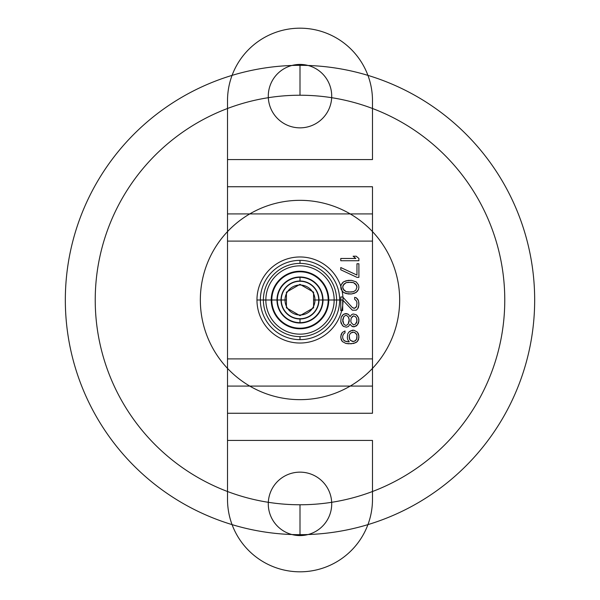 <?xml version="1.0" encoding="UTF-8"?>
<svg xmlns="http://www.w3.org/2000/svg" width="600" height="600" viewBox="0 0 600 600"><rect width="100%" height="100%" fill="white"/><g stroke="black" fill="none" stroke-linecap="round" stroke-linejoin="round"><path stroke-width="0.45" stroke-dasharray="3 2.25" d=""/><path stroke-width="0.9" d="M227.513 241.103L227.513 358.897L372.487 358.897L372.487 241.103L227.513 241.103L372.487 241.103L372.487 358.897L227.513 358.897L227.513 186.743L372.487 186.743L372.487 213.923L372.487 186.743L227.513 186.743L227.513 213.923L227.513 100.665A72.488 72.488 0 0 1 300 28.185A72.488 72.488 0 0 1 372.487 100.665L372.487 159.562L227.513 159.562L227.513 100.665A72.488 72.488 0 0 1 300 28.185A72.488 72.488 0 0 1 372.487 100.665L372.487 159.562L227.513 159.562L227.513 213.923L372.487 213.923L227.513 213.923L227.513 241.103M328.77 300A28.77 28.77 0 0 0 285.615 275.085A28.77 28.77 0 0 0 285.615 324.915A28.77 28.77 0 0 0 328.77 300A28.77 28.77 0 0 0 285.615 275.085A28.77 28.77 0 0 0 285.615 324.915A28.77 28.77 0 0 0 328.77 300M340.77 260.737L358.897 260.737L358.897 258.472L356.197 256.207L353.108 256.207L355.808 258.472L340.77 258.472L340.77 260.737L358.897 260.737L358.897 258.472L356.197 256.207L353.108 256.207L355.808 258.472L340.77 258.472L340.77 260.737M356.962 277.35L358.897 277.35L358.897 263.76L356.962 263.76L356.962 275.085L340.77 267.532L340.77 269.798L356.962 277.35L358.897 277.35L358.897 263.76L356.962 263.76L356.962 275.085L340.77 267.532L340.77 269.798L356.962 277.35M351.57 280.365L346.17 280.748L343.47 281.88L342.315 283.013L341.16 284.903L340.77 287.168L341.16 289.433L343.47 292.447L348.097 293.962L351.57 293.962L354.653 293.205L357.353 291.315L358.507 289.433L358.897 287.168L358.507 284.903L356.197 281.88L351.57 280.365L348.097 280.365L343.47 281.88L341.16 284.903L340.77 287.168L341.16 289.433L343.47 292.447L346.17 293.58L351.57 293.962L356.197 292.447L358.507 289.433L358.897 287.168L358.507 284.903L356.197 281.88L351.57 280.365M351.18 282.255L353.498 282.638L356.58 285.278L356.962 287.168L355.808 290.183L353.498 291.697L351.18 292.072L346.17 291.697L343.86 290.183L342.697 287.168L343.087 285.278L346.17 282.638L348.48 282.255L353.498 282.638L355.808 284.145L356.962 287.168L355.808 290.183L353.498 291.697L348.48 292.072L346.17 291.697L343.087 289.05L342.697 287.168L343.86 284.145L346.17 282.638L351.18 282.255M342.697 296.978L340.77 296.978L340.77 310.567L342.697 310.567L342.697 300L352.343 310.192L356.197 310.192L357.735 308.685L358.507 307.17L358.897 303.397L358.507 300.757L356.197 297.735L354.653 297.36L354.653 299.243L356.58 301.132L356.962 303.022L356.58 306.42L355.808 307.553L353.88 308.303L352.343 307.553L342.697 296.978L340.77 296.978L340.77 310.567L342.697 310.567L342.697 300L352.343 310.192L356.197 310.192L357.735 308.685L358.897 304.905L358.507 300.757L357.735 299.243L356.197 297.735L354.653 297.36L354.653 299.243L356.58 301.132L356.962 303.022L356.58 306.42L354.653 308.303L352.343 307.553L342.697 296.978M350.025 316.612L348.48 314.347L346.553 313.59L343.47 314.347L342.315 315.48L341.16 317.362L340.77 321.517L341.16 323.407L343.47 326.43L346.553 327.18L348.48 326.43L350.025 324.165L351.57 326.048L354.27 326.805L357.353 324.915L358.507 323.032L358.897 319.635L358.507 317.745L356.197 314.722L353.108 313.965L351.57 314.722L350.025 316.612L348.48 314.347L345.397 313.59L343.47 314.347L341.16 317.362L340.77 321.517L342.315 325.298L343.47 326.43L346.553 327.18L348.48 326.43L350.025 324.165L351.57 326.048L353.108 326.805L356.197 326.048L357.353 324.915L358.897 321.142L358.507 317.745L357.353 315.855L356.197 314.722L353.108 313.965L351.57 314.722L350.025 316.612M342.697 319.635L343.86 316.612L345.397 315.48L346.553 315.48L348.097 316.612L349.252 319.635L348.097 324.165L346.553 325.298L345.397 325.298L343.86 324.165L342.697 321.142L343.86 316.612L345.397 315.48L346.553 315.48L348.097 316.612L348.87 318.12L349.252 321.142L348.097 324.165L346.553 325.298L345.397 325.298L343.86 324.165L342.697 319.635M356.962 321.142L355.425 324.165L353.498 324.915L351.18 322.65L350.798 321.142L351.18 318.12L353.498 315.855L355.425 316.612L356.58 318.12L356.962 319.635L356.58 322.65L355.425 324.165L353.498 324.915L351.18 322.65L350.798 321.142L351.18 318.12L352.343 316.612L353.498 315.855L355.425 316.612L356.58 318.12L356.962 321.142M345.015 330.96L342.315 332.468L341.16 334.358L340.77 337.755L342.315 341.528L345.788 343.418L348.48 343.793L353.88 343.418L357.353 341.528L358.897 337.755L358.507 333.975L357.353 332.093L353.88 330.202L350.415 330.96L348.87 332.093L347.715 333.975L347.325 337.755L347.715 339.638L349.252 341.903L346.17 341.528L343.86 340.395L342.697 338.13L342.697 335.865L343.86 333.6L345.015 332.843L345.015 330.96L342.315 332.468L340.77 336.24L341.16 339.638L342.315 341.528L345.788 343.418L351.18 343.793L355.808 342.66L357.353 341.528L358.507 339.638L358.897 335.865L357.353 332.093L353.88 330.202L352.343 330.202L348.87 332.093L347.715 333.975L347.325 337.755L347.715 339.638L349.252 341.903L345.015 341.153L343.86 340.395L342.697 338.13L342.697 335.865L343.86 333.6L345.015 332.843L345.015 330.96M352.725 341.528L350.415 340.395L349.642 339.263L349.252 335.49L350.415 333.225L353.498 332.093L355.808 333.225L356.962 335.49L356.962 338.13L355.808 340.395L353.498 341.528L350.415 340.395L349.252 338.13L349.252 335.49L350.415 333.225L352.725 332.093L354.653 332.468L356.58 334.358L356.962 335.49L356.58 339.263L354.653 341.153L352.725 341.528M227.513 413.257L227.513 386.077L227.513 413.257L372.487 413.257L227.513 413.257L227.513 358.897L227.513 386.077L372.487 386.077L372.487 413.257L372.487 386.077L227.513 386.077L227.513 440.438L372.487 440.438L372.487 499.335A72.488 72.488 0 0 1 300 571.815A72.488 72.488 0 0 1 227.513 499.335L227.513 440.438L372.487 440.438L372.487 499.335A72.488 72.488 0 0 1 300 571.815A72.488 72.488 0 0 1 227.513 499.335L227.513 413.257M300 472.147A31.71 31.71 0 0 1 327.465 519.72A31.71 31.71 0 0 1 272.535 519.72A31.71 31.71 0 0 1 300 472.147A31.71 31.71 0 0 1 327.465 519.72A31.71 31.71 0 0 1 272.535 519.72A31.71 31.71 0 0 1 300 472.147M300 64.425A31.71 31.71 0 0 1 327.465 111.99A31.71 31.71 0 0 1 272.535 111.99A31.71 31.71 0 0 1 300 64.425A31.71 31.71 0 0 1 327.465 111.99A31.71 31.71 0 0 1 272.535 111.99A31.71 31.71 0 0 1 300 64.425M372.487 413.257L372.487 358.897L372.487 413.257M372.487 186.743L372.487 241.103L372.487 186.743M300 277.35A22.65 22.65 0 0 1 319.62 311.325A22.65 22.65 0 0 1 280.38 311.325A22.65 22.65 0 0 1 300 277.35L300 281.272L300 277.35A22.65 22.65 0 0 0 280.38 311.325A22.65 22.65 0 0 0 319.62 311.325A22.65 22.65 0 0 0 300 277.35M300 271.32A28.68 28.68 0 0 1 324.832 314.34A28.68 28.68 0 0 1 275.168 314.34A28.68 28.68 0 0 1 300 271.32A28.68 28.68 0 0 0 275.168 314.34A28.68 28.68 0 0 0 324.832 314.34A28.68 28.68 0 0 0 300 271.32L300 271.8A28.2 28.2 0 0 1 324.42 314.1A28.2 28.2 0 0 1 275.58 314.1A28.2 28.2 0 0 1 300 271.8M300 322.65L300 318.728L300 322.65M300 281.272A18.727 18.727 0 0 1 316.222 309.368A18.727 18.727 0 0 1 283.778 309.368A18.727 18.727 0 0 1 300 281.272M300 318.728A18.727 18.727 0 0 0 316.222 290.632A18.727 18.727 0 0 0 283.778 290.632A18.727 18.727 0 0 0 300 318.728M300 336.623A36.623 36.623 0 0 1 268.29 281.692A36.623 36.623 0 0 1 331.71 281.692A36.623 36.623 0 0 1 300 336.623L300 339.638A39.638 39.638 0 0 1 265.673 280.178A39.638 39.638 0 0 1 334.327 280.178A39.638 39.638 0 0 1 300 339.638M300 260.362A39.638 39.638 0 0 0 265.673 319.822A39.638 39.638 0 0 0 334.327 319.822A39.638 39.638 0 0 0 300 260.362L300 263.377M300 334.155A34.155 34.155 0 0 1 270.42 282.923A34.155 34.155 0 0 1 329.58 282.923A34.155 34.155 0 0 1 300 334.155A34.155 34.155 0 0 0 329.58 282.923A34.155 34.155 0 0 0 270.42 282.923A34.155 34.155 0 0 0 300 334.155M300 328.2L300 328.68M300 200.333A99.667 99.667 0 0 1 386.31 349.83A99.667 99.667 0 0 1 213.69 349.83A99.667 99.667 0 0 1 300 200.333A99.667 99.667 0 0 1 386.31 349.83A99.667 99.667 0 0 1 213.69 349.83A99.667 99.667 0 0 1 300 200.333M300 65.332A234.667 234.667 0 0 0 96.773 417.338A234.667 234.667 0 0 0 503.228 417.338A234.667 234.667 0 0 0 300 65.332A234.667 234.667 0 0 1 503.228 417.338A234.667 234.667 0 0 1 96.773 417.338A234.667 234.667 0 0 1 300 65.332L300 95.227A204.772 204.772 0 0 0 122.663 402.382A204.772 204.772 0 0 0 477.338 402.382A204.772 204.772 0 0 0 300 95.227M276.983 300A23.018 23.018 0 0 1 311.505 280.072A23.018 23.018 0 0 1 311.505 319.928A23.018 23.018 0 0 1 276.983 300A23.018 23.018 0 0 1 311.505 280.072A23.018 23.018 0 0 1 311.505 319.928A23.018 23.018 0 0 1 276.983 300M300 534.668L300 504.772M318.99 300L314.993 300M281.01 300A18.99 18.99 0 0 0 309.495 316.44A18.99 18.99 0 0 0 309.495 283.56A18.99 18.99 0 0 0 281.01 300A18.99 18.99 0 0 1 309.495 283.56A18.99 18.99 0 0 1 309.495 316.44A18.99 18.99 0 0 1 281.01 300L285.007 300A14.992 14.992 0 0 0 307.493 312.983A14.992 14.992 0 0 0 307.493 287.017A14.992 14.992 0 0 0 285.007 300M256.965 300A43.035 43.035 0 0 1 321.517 262.733A43.035 43.035 0 0 1 321.517 337.267A43.035 43.035 0 0 1 256.965 300A43.035 43.035 0 0 0 321.517 337.267A43.035 43.035 0 0 0 321.517 262.733A43.035 43.035 0 0 0 256.965 300L286.425 300L286.425 292.163L300 284.325L313.575 292.163L313.575 307.837L300 315.675L286.425 307.837L286.425 300M300 284.325L286.425 292.163L286.425 307.837L300 315.675L313.575 307.837L313.575 292.163L300 284.325M313.575 300L343.035 300"/></g></svg>
